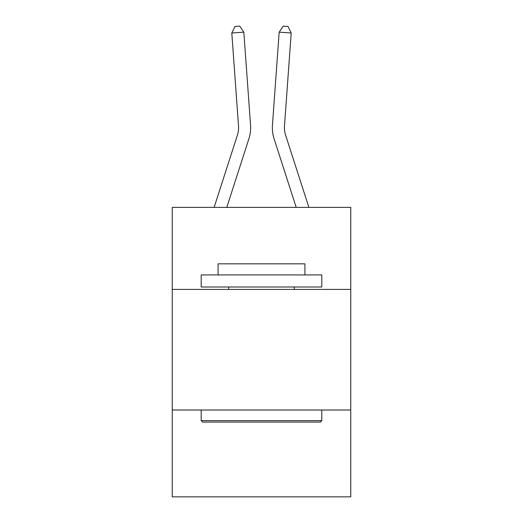 <?xml version="1.0" encoding="UTF-8"?>
<svg xmlns="http://www.w3.org/2000/svg" width="523" height="523" viewBox="0 0 523 523"><rect width="100%" height="100%" fill="white"/><g stroke="black" fill="none" stroke-linecap="round" stroke-linejoin="round"><path stroke-width="0.78" d="M350.75 289.402L350.75 207.383L172.25 207.383L172.25 289.402L350.75 289.402L350.75 496.85L172.25 496.85L172.25 289.402M350.75 410.012L172.25 410.012M250.55 125.075L243.829 32.145L250.55 125.075A36.185 36.185 0 0 1 248.902 138.785L226.786 207.383M308.884 207.383L285.578 135.084A24.123 24.123 0 0 1 284.479 125.945L291.2 33.014L279.171 32.145L272.45 125.075A36.185 36.185 0 0 0 274.098 138.785L296.214 207.383M202.643 422.074L201.192 420.623L321.808 420.623L320.357 422.074L202.643 422.074M321.808 274.928L321.808 286.99L201.192 286.99L201.192 274.928L321.808 274.928M218.078 274.928L218.078 263.827L304.922 263.827L304.922 274.928M321.808 410.012L321.808 420.623M201.192 410.012L201.192 420.623M294.305 286.99L294.305 289.402M228.695 286.99L228.695 289.402M214.116 207.383L237.422 135.084A24.123 24.123 0 0 0 238.521 125.945L231.8 33.014L234.958 26.496L239.769 26.15L243.829 32.145L231.8 33.014M237.422 135.084A24.123 24.123 0 0 0 238.521 125.945A24.123 24.123 0 0 1 237.422 135.084A24.123 24.123 0 0 0 238.521 125.945A24.123 24.123 0 0 1 237.422 135.084M291.2 33.014L288.042 26.496L283.231 26.15L279.171 32.145L272.45 125.075"/></g></svg>
